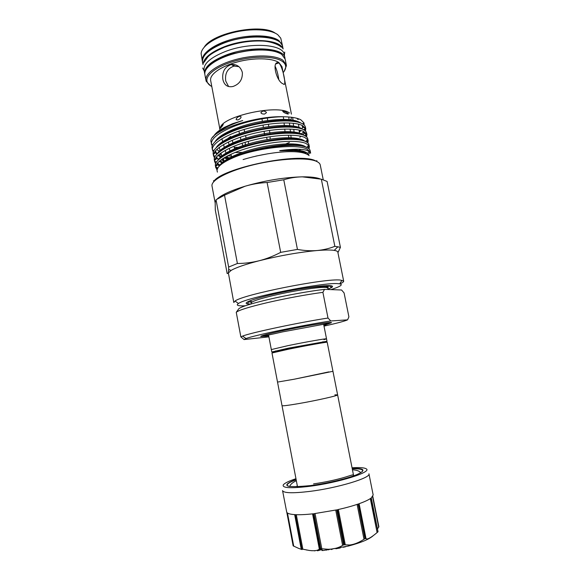 <?xml version="1.0" encoding="UTF-8"?>
<svg xmlns="http://www.w3.org/2000/svg" width="580" height="580" viewBox="0 0 580 580"><rect width="100%" height="100%" fill="white"/><g stroke="black" fill="none" stroke-linecap="round" stroke-linejoin="round"><path stroke-width="0.87" d="M203.073 64.242C203.674 58.036 210.743 52.207 224.271 46.755C247.674 37.475 279.93 38.99 282.917 48.72M202.971 64.518L202.536 62.205C201.876 55.586 208.894 49.256 223.59 43.217C248.233 33.357 281.916 35.851 282.649 46.632L283.113 48.938M204.82 74.146L204.689 73.609C204.08 67.215 211.135 61.052 225.874 55.122C250.596 45.428 284.265 47.603 284.925 58.014L285.012 58.558M204.689 73.609L204.051 70.209C203.42 63.749 210.468 57.536 225.192 51.576C249.893 41.833 283.569 44.102 284.251 54.621L284.925 58.014M277.501 62.749L276.573 63.684M334.849 394.849L337.618 394.864C338.647 395.524 316.673 400.49 298.946 403.549C288.209 405.391 282.569 406.094 282.025 405.666L277.523 382.082L294.248 379.211L277.523 382.082L271.976 353.002L288.463 349.218C305.964 345.622 327.976 341.692 327.2 342.265L332.949 371.301L294.248 379.211L328.824 371.889M268.54 334.957L271.788 351.995L288.26 348.174L327.004 341.257L326.525 338.851C327.287 338.191 305.269 342.055 287.781 345.687L271.324 349.58L287.781 345.687C305.269 342.055 327.287 338.191 326.525 338.851L323.937 339.677M323.633 324.249L326.525 338.851M204.319 47.023C212.962 32.603 261.899 23.091 275.312 33.227M277.791 34.735C270.498 29.152 251.162 28.072 233.015 32.618C214.839 37.127 201.398 46.313 201.13 53.664L202.333 61.117C200.803 53.969 213.476 44.269 232.167 39.244C250.814 34.162 271.433 34.952 278.965 40.644L282.438 45.544L280.763 38.186L277.791 34.735M268.424 153.678L255.831 156.121M304.957 152.641C302.419 151.626 298.758 150.988 293.973 150.713L284.954 150.669C282.707 150.727 278.777 151.068 279.836 150.612C292.074 148.929 300.911 148.799 306.356 150.213L309.437 151.54L310.59 153.214L310.314 151.895L307.03 149.053C297.496 143.883 261.645 147.175 237.996 155.781C224.213 161.138 217.225 166.097 217.021 170.643L217.391 172.122M242.353 72.471C242.65 79.482 239.525 84.158 232.964 86.492C227.606 87.529 224.243 85.202 222.872 79.503C221.951 71.819 224.772 66.823 231.333 64.518C236.981 64.155 240.649 66.802 242.353 72.471M289.579 112.999L288.818 112.542C276.812 104.371 223.271 116.109 220.356 127.448M283.113 83.853C276.232 81.519 271.389 60.117 278.683 62.93L278.98 63.104C282.931 66.859 287.071 87.892 283.272 83.948L283.113 83.853M291.428 114.122L281.974 66.656L278.871 62.546C272.15 57.906 253.873 57.514 237.329 61.951C220.748 66.345 209.394 74.559 210.663 80.519L219.726 128.31M228.621 86.572L225.736 81.048C224.757 73.377 227.512 68.397 234.015 66.091L238.902 66.649M275.036 66.098C276.718 69.52 277.965 73.921 278.762 79.3M219.472 129.137C221.545 127.1 222.807 125.49 223.242 124.316L219.472 129.137M227.577 155.846L227.425 156.767L226.969 156.165M239.264 116.275C237.104 117.414 236.075 118.545 236.183 119.661L237.938 119.959C240.142 118.915 241.179 117.827 241.062 116.703L239.264 116.275M262.747 111.063L260.891 112.578C261.13 113.593 262.356 114.086 264.552 114.064L266.43 112.701C266.169 111.672 264.944 111.128 262.747 111.063M283.323 111.084L282.714 111.244C283.373 112.295 285.063 113.223 287.803 114.035L288.405 113.934C287.724 112.977 286.027 112.027 283.323 111.084M213.918 135.858C215.586 133.016 219.189 130.13 224.728 127.201L232.66 123.663L242.694 120.538C227.36 125.621 217.348 131.239 212.671 137.402M302.695 123.931L303.927 122.829L300.824 119.799C297.351 117.943 291.711 116.928 283.903 116.761C254.381 115.478 209.17 131.261 210.939 141.404L212.193 146.203M222.981 158.5L223.59 161.472M228.092 138.381L230.579 136.488L231.217 136.858M298.156 119.618L296.714 118.24M270.062 136.699L270.2 139.135M246.181 139.838L244.992 139.787M245.217 142.281L245.34 146.667M237.996 155.781C261.058 146.827 297.496 142.637 306.711 147.465C308.756 148.342 309.901 149.415 310.148 150.669L310.525 152.554M309.038 148.857L309.35 146.711L308.741 145.406L305.899 143.427C297.678 139.889 275.638 140.875 253.09 146.631C231.986 151.887 215.426 161.189 215.738 167.069L217.05 170.1M217.406 168.831L215.753 166.851M215.804 167.838L215.441 165.909C213.788 160.21 229.832 150.481 251.249 144.971C274.101 138.917 297.149 137.779 305.508 141.462C307.56 142.383 308.712 143.485 308.966 144.782L309.35 146.711M307.9 142.963L308.168 140.831L307.654 139.628L304.703 137.431C296.416 133.719 274.137 134.654 251.531 140.498C230.376 145.826 213.962 155.375 214.629 161.341L215.593 163.843M216.42 164.706L217.145 165.271M220.335 165.141L217.123 163.596M216.036 162.777L214.636 160.957M214.694 161.943L214.332 160.007C212.65 154.164 228.658 144.282 250.045 138.75C272.875 132.668 295.923 131.631 304.304 135.466C306.37 136.423 307.531 137.569 307.784 138.903L308.176 140.831M306.762 137.083L306.566 133.879L303.5 131.442C295.162 127.556 272.644 128.434 249.98 134.371C228.767 139.78 212.512 149.575 213.534 155.636L214.455 157.956M215.245 158.819L215.854 159.326M218.696 159.188L215.905 157.724M214.868 156.897L213.52 155.07M213.585 156.049L213.222 154.12C211.512 148.125 227.476 138.091 248.849 132.537C271.65 126.433 294.698 125.497 303.108 129.485C305.174 130.478 306.341 131.66 306.61 133.037L306.994 134.959M305.624 131.203L305.479 128.144L302.303 125.468C293.908 121.409 271.143 122.221 248.436 128.26C227.164 133.748 211.084 143.789 212.447 149.937L213.324 152.076M214.085 152.946L214.571 153.381M212.149 148.4L212.12 148.241C210.381 142.1 226.301 131.906 247.653 126.338C270.432 120.205 293.473 119.371 301.912 123.511C303.985 124.54 305.16 125.766 305.435 127.179L305.82 129.094M309.133 151.822L310.068 152.141L308.386 154.787M308.212 145.885L308.937 146.131L307.98 148.096M222.662 162.197L219.726 160.892M299.019 150.372L300.81 149.386M307.298 139.954L307.799 140.121L306.9 142.187M226.214 161.095L225.838 161.037M224.504 160.805L223.786 160.667M223.155 160.529L220.907 159.95M225.062 157.224L229.549 157.782M231.442 157.927L231.92 157.956M296.25 145.565L297.025 145.174M306.661 134.031L305.812 136.3M231.413 156.107L227.694 155.788M221.386 154.679L219.45 154.12M229.383 152.243L230.304 152.308M235.647 152.511L242.353 152.381M246.399 152.134L250.357 151.779M278.618 146.24L282.185 145.131M285.766 143.905L289.413 142.506M299.758 137.279L300.527 136.757M303.333 134.466L305.073 132.341M305.486 128.166L304.71 130.413M303.855 131.617L301.535 133.857M294.604 138.163L294.075 138.431M283.163 72.63C284.896 70.6 285.744 68.636 285.715 66.743C285.65 64.684 284.497 62.886 282.257 61.335C274.76 56.057 253.764 55.724 235.183 60.951C216.557 66.127 204.631 75.538 207.234 81.997C207.915 83.767 209.438 85.267 211.801 86.507M210.424 85.695L206.241 81.345L205.98 80.417C204.53 73.689 217.319 64.402 236.075 59.443C254.787 54.433 275.406 54.941 282.873 60.218L286.281 64.8L286.389 65.772L284.135 71.369M327.49 286.585L329.056 285.759M250.705 304.065L247.406 303.884C242.019 303.043 254.207 298.475 275.797 293.661C297.315 288.84 322.233 285.179 329.715 285.635C332.681 285.81 333.304 286.433 331.586 287.52L328.026 289.144M217.123 199.092C221.458 194.894 230.768 190.61 245.05 186.238C265.248 180.452 284.352 177.321 302.361 176.842C310.438 176.762 316.317 177.429 319.986 178.843L320.204 178.93M327.098 181.438L321.334 179.198L334.849 246.333L340.416 247.341L327.098 181.438M216.043 199.803L228.643 267.061L237.401 263.494L224.518 195.155L216.043 199.803L215.18 202.5L215.289 209.967L227.179 273.586L228.375 272.992L233.805 302.492L235.052 301.042C242.527 294.633 325.612 278.045 340.358 280.067L343.679 281.14C343.773 281.822 342.533 282.728 339.952 283.867M231.057 270.439L228.658 269.439L228.375 272.992L231.057 270.439C235.929 267.583 245.34 264.342 259.311 260.717C279.843 255.606 299.084 252.22 317.028 250.538C324.93 249.886 330.658 249.835 334.211 250.386L334.392 250.415C336.523 250.785 337.669 251.357 337.828 252.133L343.679 281.14M330.919 289.608C340.46 286.563 343.389 284.635 339.713 283.823L338.162 283.663C324.068 281.981 245.819 297.583 238.481 303.5C235.958 305.138 237.459 305.921 242.991 305.863L245.246 305.79M325.887 324.699L331.477 322.705C332.434 321.414 304.029 326.018 281.546 330.897C268.047 333.848 261.094 335.704 260.688 336.465L266.619 336.219M236.256 312.315L238.402 309.336C239.011 307.414 248.936 304.152 268.185 299.541C286.397 295.263 309.691 291.073 324.503 289.369L322.9 292.334C305.435 294.742 286.955 298.163 267.46 302.608C248.921 306.994 238.525 310.227 236.256 312.315L240.86 336.9L242.592 336.095C250.379 332.818 298.707 322.538 328.005 318.036L322.9 292.334M324.01 326.134C337.024 323.212 344.875 321.117 347.572 319.848L348.906 316.861L344.085 292.914L341.569 290L324.503 289.369M251.285 303.898L251.118 303.028L252.017 302.035C254.91 300.382 262.029 298.207 273.376 295.495C294.343 290.5 321.82 286.455 326.62 287.535L327.823 288.115L328.099 289.5M249.088 301.143C248.479 301.796 249.393 302.137 251.814 302.165M327.562 286.752L328.555 286.259L327.599 286.839M327.403 286.94L326.786 287.267M328.519 285.599L327.272 286.302M328.555 286.259L329.433 285.621M268.815 336.436L265.966 335.523L268.642 335.515M295.959 478.696C288.796 481.081 284.57 483.147 283.265 484.894C282.025 488.034 290.587 488.534 308.951 486.395C338.474 482.756 372.882 471.845 366.139 468.785C364.283 467.654 359.586 467.321 352.053 467.792M286.745 512.299L282.554 490.6C283.656 493.123 292.581 493.413 309.336 491.456C337.422 488.07 371.309 477.782 368.938 473.809L373.172 494.986L371.222 497.974L378.037 531.744L371.287 497.923M343.577 544.961L342.599 545.345C338.966 547.766 334.196 549.079 328.287 549.282L320.696 548.68L313.976 513.706L336.733 509.871L343.577 544.961L344.339 544.794L337.488 509.704C345.267 507.978 352.132 506.093 358.099 504.056L364.958 538.733L365.531 538.515L358.672 503.853C364.457 501.816 368.568 499.909 370.997 498.14L377.979 531.809M301.411 548.955L302.057 549.593L298.642 548.375L293.139 545.852L286.825 512.415C287.702 513.604 290.392 514.344 294.894 514.627L301.411 548.955L301.868 549.006L295.343 514.656C300.041 514.88 306.015 514.591 313.265 513.786L319.979 548.745L320.696 548.68M372.795 496.408L378.885 526.77L377.478 528.96M377.754 532.005L377.101 532.556C372.73 536.275 369.46 538.428 367.278 539.023L365.531 538.515M364.958 538.733L363.993 539.24C359.201 542.46 354.452 544.388 349.747 545.026L344.339 544.794M319.979 548.745L319.305 548.963C318.101 550.558 314.81 551.058 309.43 550.478L301.868 549.006M323.176 550.514L348.384 546.048C361.304 542.604 369.677 539.066 373.498 535.427M353.648 475.854L337.618 394.864C338.647 395.524 316.673 400.49 298.946 403.549C288.209 405.391 282.569 406.094 282.025 405.666L297.496 486.765M274.804 352.169C271.592 352.604 272.187 352.299 276.595 351.255L322.27 342.374C326.743 341.692 327.41 341.75 324.271 342.555M297.351 486.011L296.728 486.345M317.586 550.108L321.037 549.159M322.538 550.108L322.618 550.514L321.951 550.558L322.204 549.898M318.855 549.76L320.211 548.723M343.302 547.266L345.586 546.744M340.286 547.97L335.827 548.767M331.347 549.514L332.123 549.383M326.359 550.159L328.258 549.477M320.334 549.354L320.849 549.035M317.224 550.239L317.485 550.812L317.361 550.195M317.485 550.812L321.777 549.622M314.664 550.703L314.084 550.739M314.701 550.906L315.252 550.652M307.001 550.087L306.523 550M311.641 550.725L312.105 550.725M323.742 324.807L326.236 323.799M327.838 288.209C328.49 287.579 328.229 287.122 327.055 286.846C322.835 286.107 312.99 286.94 297.518 289.348M328.005 318.036L330.788 320.965C304.079 324.923 253.859 335.392 246.014 338.553L244.079 339.575L240.86 336.9M244.079 339.575L268.895 336.849M330.788 320.965L347.572 319.848M332.529 286.571L330.933 287.071M283.765 179.785L267.112 182.512L280.684 252.358L297.446 249.414L283.765 179.785C289.804 177.944 296.003 176.958 302.361 176.842L321.334 179.198M228.658 269.439L228.643 267.061M237.401 263.494C244.658 263.465 251.959 262.537 259.311 260.717C266.582 258.818 273.702 256.034 280.684 252.358M297.446 249.414C304.166 250.661 310.692 251.038 317.028 250.538C323.35 249.944 329.295 248.544 334.849 246.333M340.416 247.341L337.937 252.677M267.112 182.512C259.564 182.896 252.213 184.135 245.05 186.238L224.518 195.155M212.548 145.16L211.961 144.478M283.903 116.761C269.896 116.609 248.465 120.734 234.24 126.23C218.53 132.617 210.902 138.627 211.374 144.268L211.374 144.297M303.927 122.829L304.137 124.99M300.331 130.348L299.207 131.232M287.049 137.692L284.258 138.779M243.44 147.153L241.2 147.262M238.018 147.349L234.211 147.32M243.194 146.588L242.027 143.289M267.271 139.599L266.474 137.272M288.963 137.699L288.267 135.205M223.88 161.254L223.394 158.231M290.631 119.748L291.784 117.298M229.76 148.262L227.636 149.082M232.478 65.192L235.799 64.902M277.407 40.629C263.567 30.812 214.31 40.39 205.153 54.672M207.306 67.744C216.079 53.65 266.894 43.768 280.307 53.556M286.281 64.8L285.142 59.095L281.713 54.419C274.224 49.017 253.612 48.423 234.914 53.454C216.18 58.435 203.428 67.846 204.899 74.697L205.98 80.417M323.219 179.677L320.262 165.003C319.971 163.575 318.71 162.364 316.47 161.363C307.443 157.209 279.959 158.441 254.243 164.611C228.476 170.745 210.634 180.235 212.012 186.042L215.158 202.862M213.353 182.163C219.262 168.504 299.933 151.713 315.81 160.957M296.155 479.747C288.137 482.712 285.505 484.88 288.26 486.243M296.083 479.355C280.075 485.96 284.831 488.041 310.351 485.598C327.171 483.423 347.957 478.449 357.324 474.425C366.241 470.17 364.53 468.176 352.183 468.451M362.021 471.91C364.059 469.611 360.811 468.589 352.263 468.843M342.599 545.345L335.726 510.088M378.682 527.227L372.577 496.697M377.101 532.556L370.33 498.611M363.993 539.24L357.106 504.39M319.305 548.963L312.569 513.865M296.293 514.692L302.847 549.195M315.049 513.576L321.806 548.723M338.372 509.508L345.26 544.75M359.107 503.701L365.987 538.472M287.462 513.003L293.726 546.193M327.7 287.049C328.149 286.382 327.627 285.918 326.127 285.65M222.901 163.154C236.212 150.974 289.688 140.621 303.007 146.37M306.472 152.518L306.008 153.127M219.153 166.286L217.986 164.546L217.805 162.755M221.995 156.912C235.429 144.688 287.709 134.538 301.44 140.244M221.959 162.813L219.175 161.378M221.198 150.582C234.9 138.352 285.781 128.484 299.86 134.118M229.97 159.152L229.216 159.058M227.636 158.833L223.742 158.014M220.625 156.963L217.899 155.462M216.688 154.338L215.673 152.453L215.615 150.641M220.422 144.246C234.356 132.03 283.867 122.445 298.265 127.991M228.063 153.395L227.432 153.301M219.305 151.119L216.644 149.546M219.661 137.91C233.812 125.729 281.967 116.413 296.656 121.865M302.195 125.418L302.557 127.15L302.006 129.021M300.984 130.529L299.302 132.211M288.963 138.228L286.223 139.374M235.35 148.407L234.501 148.379M218.602 145.558L218.007 145.283M219.378 131.218C225.105 127.107 232.877 123.547 242.694 120.538M279.836 150.612C294.669 149.234 303.876 150.14 307.473 153.338L308.176 154.628M219.204 166.235C222.307 159.754 240.519 151.496 261.594 147.11C283.424 142.564 301.614 143.006 306.124 147.233M305.841 152.156L305.283 152.779M219.45 165.764L217.638 162.944M218.261 159.913C221.85 153.265 239.895 145.138 260.688 140.838C282.192 136.409 300.077 136.924 304.812 141.179M218.276 159.877L216.514 156.934M217.225 153.78C221.016 147.001 238.88 138.895 259.47 134.64C280.763 130.261 298.533 130.834 303.507 135.133M231.572 158.405L230.644 158.318M228.919 158.115L224.786 157.383M221.285 156.361L218.421 154.983M217.05 153.954L215.332 150.981M216.202 147.646C220.175 140.751 237.865 132.668 258.26 128.448C279.35 124.127 296.989 124.751 302.187 129.094M215.18 141.52C219.334 134.502 236.857 126.447 257.049 122.271C279.393 118.204 294.002 118.465 300.868 123.054M323.93 325.728C325.612 325.148 326.38 324.51 326.228 323.814M330.462 322.524L325.909 323.857L282.554 331.89C269.562 334.928 262.566 336.269 261.558 335.921M284.396 55.354L284.707 52.099M202.681 68.041L204.189 70.941M204.051 62.27L207.676 57.188C209.917 54.462 215.456 51.17 224.3 47.299M281.271 47.263C280.336 45.631 271.44 40.934 260.623 40.999C248.653 40.767 236.749 42.79 224.917 47.067M360.738 472.758C359.549 471.061 356.787 470.068 352.451 469.778M353.611 475.643C353.147 474.527 353.778 474.404 345.557 477.036C336.204 479.834 325.539 482.118 313.548 483.894M289.768 486.555C290.188 484.568 292.378 482.618 296.337 480.689M243.085 159.565C267.126 152.207 300.549 148.154 309.14 155.657M213.542 180.597L213.911 181.511M316.803 160.529L316.796 161.516M337.618 394.864L332.949 371.301M202.333 61.117L202.456 61.611M229.078 144.587L228.346 142.028M223.467 161.566L222.611 158.739M221.77 155.947L220.893 153.047M220.088 150.379L219.182 147.385M231.594 156.752L230.898 154.229M230.362 152.286L230.231 151.808M229.97 150.844L229.325 148.524M248.697 143.811L248.175 141.411M289.014 138.7L288.905 137.699M299.374 133.045L299.106 130.058M298.852 127.266L298.577 124.178M291.124 137.757L290.826 135.184M290.602 133.182L290.544 132.668M290.428 131.674L290.13 129.072M289.906 127.078L289.435 122.982M289.166 120.575L288.753 116.986M270.142 134.596L269.432 130.406M269.084 128.369L268.961 127.636M268.786 126.621L268.373 124.185M267.735 120.43L267.322 117.979M246.507 139.744L246.34 139.033M246.101 138.033L245.536 135.619M244.658 131.928L244.086 129.492M212.483 150.169L212.12 148.248M207.234 81.997L206.241 81.345M206.146 69.353C208.002 65.011 219.487 57.094 233.61 53.447L252.43 49.96L265.183 49.735C271.984 50.445 277.327 51.874 281.199 54.034M329.172 285.839L331.586 287.52M238.481 303.5L235.052 301.042M252.017 302.035L250.154 300.708M301.948 549.014L302.057 549.593M348.384 546.048L348.812 545.091M328.679 549.884L328.048 549.282M276.595 351.255L275.732 350.878M322.27 342.374L322.922 341.7M301.194 548.97L294.669 514.612M378.885 526.77L372.81 496.386M327.649 287.027L325.873 285.664M246.014 338.553L242.592 336.095M326.62 287.535L327.055 286.846M339.713 283.823L341.975 280.256M334.211 250.386L337.973 246.681M248.907 301.586L247.406 303.884M285.715 66.743L286.389 65.772M215.804 166.424L217.986 164.546L217.768 162.799M214.723 160.297L216.826 158.5L216.572 156.854M213.65 154.164L215.673 152.453L215.398 151.003M306.646 134.111L303.71 133.146M305.442 128.086L302.557 127.15L302.071 125.36M307.473 153.338L309.437 151.54M217.913 167.874L215.738 167.069M306.544 147.4L308.741 145.406M216.485 162.023L214.629 161.341M305.587 141.498L307.654 139.628M215.224 156.252L213.534 155.636M304.63 135.619L306.566 133.879M213.976 150.495L212.447 149.937M303.659 129.76L305.479 128.144M240.925 139.693L240.345 137.25M239.482 133.618L238.902 131.153M264.639 134.69L264.06 131.268M263.414 127.462L263.001 125.034M262.363 121.256L261.95 118.813M285.215 133.204L285.142 132.573M285.026 131.573L284.744 129.05M284.446 126.447L284.04 122.895M283.75 120.335L283.344 116.761M294.72 139.425L294.676 138.975M294.176 133.364L294.14 132.972M294.053 131.994L293.813 129.297M293.516 126.019L293.27 123.279M293.074 121.053L292.748 117.435M294.176 139.396L294.125 138.924M293.531 133.313L293.487 132.9M234.595 148.719L233.914 146.247M233.225 143.746L232.268 140.273M303.34 123.359L304.181 123.903M226.251 153.975L225.207 150.358M224.315 147.255L223.532 144.543M222.662 141.506L221.864 138.743M278.683 62.93L275.928 63.916M234.015 66.091L231.333 64.518M303.688 132.979L303.246 131.326M282.504 46.052L282.438 45.544"/></g></svg>
